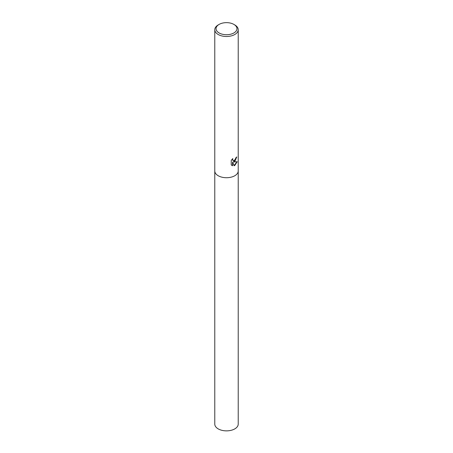 <?xml version="1.0" encoding="UTF-8"?>
<svg xmlns="http://www.w3.org/2000/svg" width="453" height="453" viewBox="0 0 453 453"><rect width="100%" height="100%" fill="white"/><g stroke="black" fill="none" stroke-linecap="round" stroke-linejoin="round"><path stroke-width="0.68" d="M234.79 161.511L233.403 162.015L237.225 161.715L234.79 165.475L234.11 165.753L232.599 162.044L232.599 165.764L231.234 164.96L231.234 160.373L232.802 158.556L232.593 159.462L233.165 160.56L234.79 160.277L235.951 157.672A11.721 6.767 0 0 0 236.777 156.925L234.79 161.511M233.895 24.417L234.79 24.938A11.721 6.767 180 0 1 238.221 29.722A11.721 6.767 180 0 1 234.79 34.507A11.721 6.767 180 0 1 222.015 35.974A11.721 6.767 180 0 1 214.779 29.722A11.721 6.767 180 0 1 218.21 24.938L219.105 24.417A10.453 6.036 180 0 1 233.895 24.417A10.453 6.036 180 0 1 233.895 32.956A10.453 6.036 180 0 1 219.11 32.956A10.453 6.036 180 0 1 219.105 24.417L218.21 24.938M234.79 175.741A11.721 6.767 180 0 0 238.221 170.957A11.721 6.767 180 0 1 234.79 175.741A11.721 6.767 180 0 1 222.015 177.208A11.721 6.767 180 0 1 214.779 170.957L214.779 29.722M236.551 157.151L233.403 162.015M233.063 160.492L232.531 159.994L232.429 158.912M231.777 165.402L232.383 165.639L232.599 162.044M234.048 165.588L236.942 161.812M238.221 171.002L238.221 424.099A11.721 6.767 180 0 1 234.79 428.883A11.721 6.767 180 0 1 222.015 430.35A11.721 6.767 180 0 1 214.779 424.099L214.779 171.002M238.221 170.957L238.221 29.722"/></g></svg>
